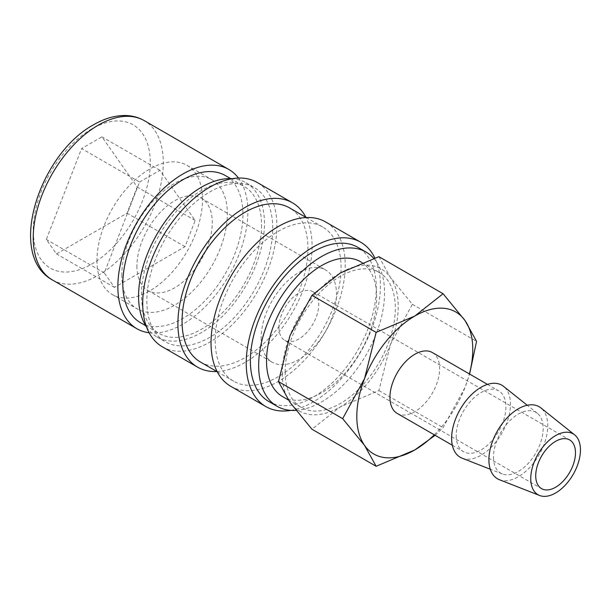<?xml version="1.0" encoding="UTF-8"?>
<svg xmlns="http://www.w3.org/2000/svg" width="611" height="611" viewBox="0 0 611 611"><rect width="100%" height="100%" fill="white"/><g stroke="black" fill="none" stroke-linecap="round" stroke-linejoin="round"><path stroke-width="0.46" stroke-dasharray="3.06 2.29" d="M140.408 322.646A84.921 49.033 120 0 0 205.854 299.894A84.921 49.033 120 0 0 242.926 214.43A84.921 49.033 120 0 0 225.337 175.556M261.561 225.192A84.921 49.033 -60 0 1 224.489 310.655A84.921 49.033 -60 0 1 159.043 333.407A84.921 49.033 -60 0 1 141.462 294.533A84.921 49.033 -60 0 1 178.527 209.061A84.921 49.033 -60 0 1 243.972 186.309A84.921 49.033 -60 0 1 261.561 225.192M149.13 332.758A91.956 53.088 120 0 0 214.759 296.121A91.956 53.088 120 0 0 247.89 211.559A91.956 53.088 120 0 0 238.45 178.045M435.131 435.315L443.09 427.631L465.002 387.481A81.996 47.337 120 0 0 469.408 373.947M434.268 434.818A81.996 47.337 120 0 0 465.002 387.481L469.584 374.054M282.267 373.436A81.996 47.337 120 0 0 290.034 402.42A81.996 47.337 120 0 0 340.251 406.911A81.996 47.337 120 0 0 390.46 344.444A81.996 47.337 120 0 0 398.227 306.485A81.996 47.337 120 0 0 390.46 277.493A81.996 47.337 120 0 0 340.251 273.01A81.996 47.337 120 0 0 290.034 335.477A81.996 47.337 120 0 0 282.267 373.436M378.904 256.673L390.46 277.493L412.372 304.293L390.46 344.444L378.904 390.574L340.251 406.911L311.954 429.228M282.664 396.661A77.895 44.977 120 0 0 342.687 375.788A77.895 44.977 120 0 0 376.689 297.397A77.895 44.977 120 0 0 360.559 261.737M285.169 371.763A77.895 44.977 120 0 0 301.299 407.422A77.895 44.977 120 0 0 361.322 386.549A77.895 44.977 120 0 0 395.325 308.158A77.895 44.977 120 0 0 379.194 272.498A77.895 44.977 120 0 0 319.171 293.364A77.895 44.977 120 0 0 285.169 371.763M499.408 479.719A41.617 24.028 120 0 0 530.76 466.392A41.617 24.028 120 0 0 547.754 425.783A41.617 24.028 120 0 0 540.865 407.911M462.137 458.197A41.617 24.028 120 0 0 493.489 444.877A41.617 24.028 120 0 0 510.483 404.268A41.617 24.028 120 0 0 503.594 386.396M493.482 457.12A35.14 20.285 120 0 0 502.349 473.976A35.14 20.285 120 0 0 528.828 462.718A35.14 20.285 120 0 0 543.179 428.426A35.14 20.285 120 0 0 537.359 413.334A35.14 20.285 120 0 0 509.826 420.719A35.14 20.285 120 0 0 493.482 457.12M432.367 352.562A35.14 20.285 -60 0 1 439.645 368.654A35.14 20.285 -60 0 1 424.301 404.016A35.14 20.285 -60 0 1 397.219 413.433M456.211 435.597A35.14 20.285 120 0 0 463.482 451.689A35.14 20.285 120 0 0 490.564 442.272A35.14 20.285 120 0 0 505.908 406.911A35.14 20.285 120 0 0 498.629 390.819A35.14 20.285 120 0 0 471.547 400.236A35.14 20.285 120 0 0 456.211 435.597M278.952 327.527A28.114 16.23 120 0 0 284.779 340.396A28.114 16.23 120 0 0 306.439 332.865A28.114 16.23 120 0 0 318.713 304.568A28.114 16.23 120 0 0 312.885 291.699A28.114 16.23 120 0 0 291.226 299.237A28.114 16.23 120 0 0 278.952 327.527M136.902 266.075A53.294 30.771 120 0 0 147.938 290.477A53.294 30.771 120 0 0 189.013 276.195A53.294 30.771 120 0 0 212.277 222.557A53.294 30.771 120 0 0 201.24 198.163A53.294 30.771 120 0 0 160.166 212.437A53.294 30.771 120 0 0 136.902 266.075M261.149 337.807A53.294 30.771 120 0 0 272.185 362.208A53.294 30.771 120 0 0 313.252 347.926A53.294 30.771 120 0 0 336.516 294.288A53.294 30.771 120 0 0 325.48 269.894A53.294 30.771 120 0 0 284.413 284.168A53.294 30.771 120 0 0 261.149 337.807M96.981 260.431A74.618 43.083 120 0 0 112.432 294.594A74.618 43.083 120 0 0 169.934 274.599A74.618 43.083 120 0 0 202.501 199.507A74.618 43.083 120 0 0 187.05 165.352A74.618 43.083 120 0 0 129.547 185.339A74.618 43.083 120 0 0 96.981 260.431M121.826 274.782A74.618 43.083 120 0 0 137.284 308.937A74.618 43.083 120 0 0 194.779 288.95A74.618 43.083 120 0 0 227.353 213.858A74.618 43.083 120 0 0 211.895 179.695A74.618 43.083 120 0 0 154.4 199.69A74.618 43.083 120 0 0 121.826 274.782M268.817 401.511A89.023 51.4 120 0 0 337.417 377.667A89.023 51.4 120 0 0 376.277 288.071A89.023 51.4 120 0 0 357.84 247.318M295.968 410.386A89.023 51.4 120 0 0 384.563 292.852A89.023 51.4 120 0 0 373.749 258.361M230.683 386.267A94.881 54.784 120 0 0 303.797 360.841A94.881 54.784 120 0 0 345.215 265.357A94.881 54.784 120 0 0 325.564 221.923M290.889 410.378A94.881 54.784 120 0 0 380.416 285.681A94.881 54.784 120 0 0 374.849 257.995M200.484 362.063A89.023 51.4 120 0 0 269.084 338.211A89.023 51.4 120 0 0 307.944 248.624A89.023 51.4 120 0 0 289.507 207.87M215.179 340.434A89.023 51.4 120 0 0 233.616 381.188A89.023 51.4 120 0 0 302.216 357.343A89.023 51.4 120 0 0 341.075 267.748A89.023 51.4 120 0 0 322.639 226.994A89.023 51.4 120 0 0 254.039 250.846A89.023 51.4 120 0 0 215.179 340.434M162.35 346.811A94.881 54.784 120 0 0 235.464 321.394A94.881 54.784 120 0 0 276.882 225.91A94.881 54.784 120 0 0 257.231 182.475M216.89 371.534A94.881 54.784 120 0 0 312.084 246.233A94.881 54.784 120 0 0 305.912 217.34M146.564 327.053A89.023 51.4 120 0 0 156.996 336.959A89.023 51.4 120 0 0 225.596 313.107A89.023 51.4 120 0 0 264.456 223.519A89.023 51.4 120 0 0 246.019 182.758A89.023 51.4 120 0 0 232.226 178.679M146.839 300.986A89.023 51.4 120 0 0 165.283 341.74A89.023 51.4 120 0 0 233.883 317.888A89.023 51.4 120 0 0 272.743 228.3A89.023 51.4 120 0 0 254.306 187.546A89.023 51.4 120 0 0 185.698 211.391A89.023 51.4 120 0 0 146.839 300.986M139.583 182.032L159.899 170.309L195.169 220.487L185.011 246.668L114.471 287.391L104.313 272.941L139.583 182.032L81.599 148.565L46.329 239.466L56.487 253.916L127.035 213.193L137.192 187.012L101.922 136.833L81.599 148.565M104.313 272.941L46.329 239.466M159.899 170.309L101.922 136.833M195.169 220.487L137.192 187.012M185.011 246.668L127.035 213.193M114.471 287.391L56.487 253.916M412.372 304.293L476.565 341.358M378.904 390.574L443.09 427.631M52.286 279.884A91.956 53.088 120 0 0 98.264 275.332A91.956 53.088 120 0 0 163.282 162.709A91.956 53.088 120 0 0 144.242 120.619M91.765 128.929A82.76 47.78 120 0 0 33.246 230.278A82.76 47.78 120 0 0 91.765 264.067A82.76 47.78 120 0 0 150.283 162.709A82.76 47.78 120 0 0 91.765 128.929M145.693 325.694L159.043 333.407M288.316 399.922L301.299 407.422M502.349 473.976L490.282 469.24M452.339 445.251L463.482 451.689M284.779 340.396L541.545 488.64M147.938 290.477L272.185 362.208M112.432 294.594L137.284 308.937M217.203 371.717L233.616 381.188M156.996 336.959L165.283 341.74M246.019 182.758L254.306 187.546M306.226 217.524L322.639 226.994M187.05 165.352L211.895 179.695M201.24 198.163L325.48 269.894M312.885 291.699L569.658 439.943M487.479 384.388L498.629 390.819M537.359 413.334L527.224 405.253M362.086 262.615L379.194 272.498M230.622 178.603L243.972 186.309"/><path stroke-width="0.92" d="M230.622 178.603L225.337 175.556A84.921 49.033 120 0 0 159.891 198.308A84.921 49.033 120 0 0 122.819 283.771A84.921 49.033 120 0 0 140.408 322.646L145.693 325.694M238.45 178.045A91.956 53.088 120 0 0 228.85 169.468A91.956 53.088 120 0 0 157.989 194.099A91.956 53.088 120 0 0 117.854 286.635A91.956 53.088 120 0 0 136.895 328.733A91.956 53.088 120 0 0 149.13 332.758M469.584 374.054L476.565 341.358L465.002 320.531L443.09 293.731L414.793 316.047L376.139 332.384L364.584 378.515L342.664 418.657L364.584 445.465L376.139 466.285L414.793 449.948A81.996 47.337 120 0 0 434.268 434.818M469.408 373.947A81.996 47.337 120 0 0 472.777 349.523A81.996 47.337 120 0 0 465.002 320.531A81.996 47.337 120 0 0 414.793 316.047A81.996 47.337 120 0 0 364.584 378.515A81.996 47.337 120 0 0 356.816 416.473A81.996 47.337 120 0 0 364.584 445.465A81.996 47.337 120 0 0 414.793 449.948L435.131 435.315M376.139 466.285L311.954 429.228L290.034 402.42L278.479 381.6L290.034 335.477L311.954 295.327L340.251 273.01L378.904 256.673L443.09 293.731M362.086 262.615L360.559 261.737A77.895 44.977 120 0 0 300.528 282.61A77.895 44.977 120 0 0 266.526 361.002A77.895 44.977 120 0 0 282.664 396.661L288.316 399.922M574.63 434.856L540.865 407.911A41.617 24.028 120 0 0 508.26 416.664A41.617 24.028 120 0 0 488.907 459.762A41.617 24.028 120 0 0 499.408 479.719L539.62 495.49A35.14 20.285 120 0 0 566.099 484.24A35.14 20.285 120 0 0 580.45 449.948A35.14 20.285 120 0 0 574.63 434.856A35.14 20.285 120 0 0 547.097 442.242A35.14 20.285 120 0 0 530.753 478.642A35.14 20.285 120 0 0 539.62 495.49M527.224 405.253L503.594 386.396A41.617 24.028 120 0 0 470.989 395.141A41.617 24.028 120 0 0 451.628 438.24A41.617 24.028 120 0 0 462.137 458.197L490.282 469.24M452.339 445.251L397.219 413.433A35.14 20.285 -60 0 1 389.948 397.341A35.14 20.285 -60 0 1 405.284 361.979A35.14 20.285 -60 0 1 432.367 352.562L487.479 384.388M575.478 452.812A28.114 16.23 -60 0 1 563.212 481.109A28.114 16.23 -60 0 1 541.545 488.64A28.114 16.23 -60 0 1 535.725 475.77A28.114 16.23 -60 0 1 547.991 447.481A28.114 16.23 -60 0 1 569.658 439.943A28.114 16.23 -60 0 1 575.478 452.812M373.749 258.361A89.023 51.4 120 0 0 366.119 252.099L357.84 247.318A89.023 51.4 120 0 0 289.24 271.169A89.023 51.4 120 0 0 250.38 360.757A89.023 51.4 120 0 0 268.817 401.511L277.096 406.3A89.023 51.4 120 0 0 295.968 410.386M366.119 252.099A89.023 51.4 120 0 0 297.519 275.951A89.023 51.4 120 0 0 258.659 365.546A89.023 51.4 120 0 0 277.096 406.3M374.849 257.995A94.881 54.784 120 0 0 360.765 242.246L325.564 221.923A94.881 54.784 120 0 0 252.45 247.34A94.881 54.784 120 0 0 211.032 342.824A94.881 54.784 120 0 0 230.683 386.267L265.884 406.59A94.881 54.784 120 0 0 290.889 410.378M360.765 242.246A94.881 54.784 120 0 0 287.651 267.664A94.881 54.784 120 0 0 246.233 363.155A94.881 54.784 120 0 0 265.884 406.59M306.226 217.524L289.507 207.87A89.023 51.4 120 0 0 220.907 231.722A89.023 51.4 120 0 0 182.047 321.31A89.023 51.4 120 0 0 200.484 362.063L217.203 371.717M305.912 217.34A94.881 54.784 120 0 0 292.432 202.799L257.231 182.475A94.881 54.784 120 0 0 184.117 207.893A94.881 54.784 120 0 0 142.699 303.377A94.881 54.784 120 0 0 162.35 346.811L197.552 367.135A94.881 54.784 120 0 0 216.89 371.534M292.432 202.799A94.881 54.784 120 0 0 219.318 228.216A94.881 54.784 120 0 0 177.9 323.7A94.881 54.784 120 0 0 197.552 367.135M232.226 178.679A89.023 51.4 120 0 0 138.56 296.205A89.023 51.4 120 0 0 146.564 327.053M311.954 295.327L376.139 332.384M278.479 381.6L342.664 418.657M52.286 279.884C6.301 254.703 39.684 153.873 93.666 124.713C104.038 118.702 114.257 115.632 124.339 115.51C131.594 115.487 138.223 117.19 144.242 120.619A91.956 53.088 120 0 0 98.264 125.171A91.956 53.088 120 0 0 33.246 237.794A91.956 53.088 120 0 0 52.286 279.884L136.895 328.733M144.242 120.619L228.85 169.468"/></g></svg>
